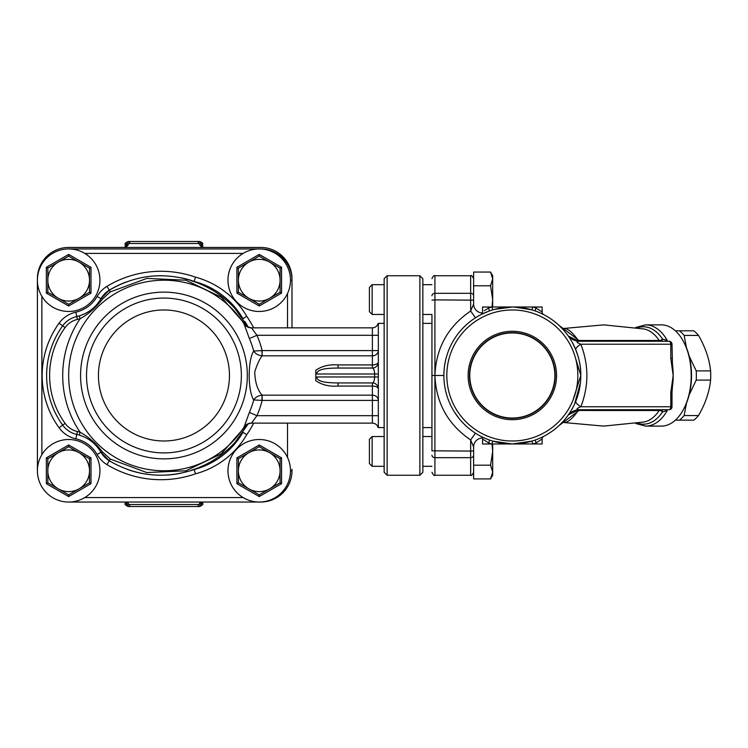 <?xml version="1.0" encoding="UTF-8"?>
<svg xmlns="http://www.w3.org/2000/svg" width="748" height="748" viewBox="0 0 748 748"><rect width="100%" height="100%" fill="white"/><g stroke="black" fill="none" stroke-linecap="round" stroke-linejoin="round"><path stroke-width="1.12" d="M163.952 452.905A77.418 77.418 0 0 0 230.992 336.778A77.418 77.418 0 0 0 96.903 336.778A77.418 77.418 0 0 0 163.952 452.905A77.418 77.418 0 0 0 230.992 336.778A77.418 77.418 0 0 0 96.903 336.778A77.418 77.418 0 0 0 163.952 452.905A77.418 77.418 0 0 0 230.992 336.778A77.418 77.418 0 0 0 96.903 336.778A77.418 77.418 0 0 0 163.952 452.905M37.4 280.201L37.4 470.773M260.725 248.972L260.725 248.944A31.266 31.266 0 0 1 291.991 280.201L291.991 327.848L291.991 280.201A31.266 31.266 0 0 0 260.725 248.944L68.666 248.944M68.666 502.039L260.725 502.039A31.266 31.266 0 0 0 291.991 470.773L291.991 469.286M242.455 433.036A99.755 99.755 0 0 1 235.096 442.236C222.951 455.579 208.299 464.938 191.123 470.305L194.162 469.557L195.49 473.821A84.861 84.861 0 0 0 246.746 434.682A104.215 104.215 0 0 0 253.666 423.134M246.746 434.682L242.978 432.279A80.401 80.401 0 0 1 191.123 470.305M194.162 281.426L195.49 277.153A104.215 104.215 0 0 0 106.973 286.353A28.284 28.284 0 0 0 97.09 296.489L100.961 298.704A23.824 23.824 0 0 1 109.292 290.168L100.961 298.704A23.824 23.824 0 0 1 109.292 290.168C136.286 274.572 164.579 271.655 194.162 281.426A99.755 99.755 0 0 0 181.222 277.817A99.755 99.755 0 0 1 194.162 281.426L191.123 280.678A80.401 80.401 0 0 1 242.96 318.667M191.123 280.678C208.309 286.045 222.969 295.404 235.096 308.737L248.28 327.259A99.755 99.755 0 0 0 244.858 321.518A99.755 99.755 0 0 1 248.289 327.259M97.09 296.489A32.753 32.753 0 0 1 75.819 312.168L76.792 316.526A37.222 37.222 0 0 0 82.467 314.768A37.222 37.222 0 0 1 79.26 315.88L80.111 318.741C88.563 314.085 96.053 307.493 102.57 298.966A2.973 0.654 29.8 0 0 100.961 298.704C95.931 307.213 88.703 312.945 79.26 315.88A37.222 37.222 0 0 1 76.792 316.526A23.824 23.824 0 0 0 62.673 325.838A84.861 84.861 0 0 0 62.673 425.144A23.824 23.824 0 0 0 76.792 434.448A37.222 37.222 0 0 1 79.26 435.093C88.703 438.038 95.931 443.77 100.961 452.269L109.292 460.805C136.22 476.401 164.513 479.309 194.162 469.557L192.517 470.118M247.336 424.144L221.333 453.784L185.897 470.782L146.786 472.558L110.311 459.076L102.57 452.016C96.053 443.48 88.563 436.888 80.111 432.241L79.26 435.093A37.222 37.222 0 0 0 76.792 434.448A23.824 23.824 0 0 1 62.673 425.144A84.861 84.861 0 0 1 62.673 325.838L65.085 327.577A20.841 20.841 0 0 1 77.437 319.433A40.196 40.196 0 0 0 80.111 318.741A101.242 101.242 0 0 0 80.111 432.241A40.196 40.196 0 0 0 77.437 431.549A20.841 20.841 0 0 1 65.085 423.396A81.887 81.887 0 0 1 65.085 327.577M102.57 452.016A2.973 0.654 150.2 0 1 100.961 452.269A37.222 37.222 0 0 0 96.838 446.453A37.222 37.222 0 0 1 100.961 452.269L97.09 454.494A28.284 28.284 0 0 0 106.973 464.63A104.215 104.215 0 0 0 195.49 473.821M102.57 298.966L110.311 291.907L146.86 278.406L185.925 280.21L221.324 297.199L247.317 326.82M235.096 442.236L248.299 423.714M198.332 468.323L199.716 467.855M110.311 459.076L109.292 460.805A23.824 23.824 0 0 1 100.961 452.269A23.824 23.824 0 0 0 109.292 460.805L106.973 464.63M181.175 473.175L174.116 474.372A99.755 99.755 0 0 1 173.461 474.456L173.826 474.41M147.225 474.288A99.755 99.755 0 0 1 137.679 472.484M136.734 472.25A99.755 99.755 0 0 1 136.108 472.091M141.699 473.362L135.893 472.035A99.755 99.755 0 0 1 128.123 469.679L129.376 470.099M242.978 318.695L246.746 316.301A84.861 84.861 0 0 0 195.49 277.153M83.767 314.225A37.222 37.222 0 0 0 89.844 310.813A37.222 37.222 0 0 1 83.767 314.225M95.884 305.595A37.222 37.222 0 0 0 97.053 304.277A37.222 37.222 0 0 1 95.884 305.595M106.973 286.353L109.292 290.168A99.755 99.755 0 0 1 126.496 281.884A99.755 99.755 0 0 0 109.292 290.168L110.311 291.907M142.849 277.396A99.755 99.755 0 0 1 162.737 275.75A99.755 99.755 0 0 0 142.849 277.396M372.382 368.044A5.956 5.956 0 0 0 378.338 362.088A5.956 5.956 0 0 1 372.382 368.044A5.956 5.956 0 0 0 378.338 362.088A5.956 2.824 0 0 1 372.382 364.912L372.382 368.044C373.738 368.409 374.486 370.391 374.617 374L374.617 376.973C374.486 380.592 373.738 382.574 372.382 382.929L338.059 382.929C329.933 382.845 316.89 382.574 316.787 376.973L315.806 377.974L315.806 370.26L315.806 373L316.787 374C316.89 368.399 329.933 368.119 338.059 368.044L372.382 368.044L338.059 368.044L338.059 364.912C329.363 364.267 321.939 366.043 315.806 370.26M315.806 377.974L315.806 380.723C321.949 384.921 329.363 386.707 338.059 386.071L372.382 386.071A5.956 2.824 180 0 1 378.338 388.885A5.956 5.956 0 0 0 372.382 382.929L372.382 395.159A5.956 5.245 180 0 1 378.338 400.404L372.382 400.404L372.382 395.159L262.081 395.159C257.527 390.035 255.077 382.303 254.722 371.971C256.957 364.781 259.406 359.395 262.081 355.824L262.155 350.578L253.731 351.027C247.672 360.097 247.691 390.877 253.731 399.946L262.155 400.404L262.155 395.159M262.155 355.824L372.382 355.824A5.956 5.245 0 0 0 378.338 350.578L262.155 350.578A101.317 101.317 0 0 0 256.947 335.291L251.478 327.848L372.382 327.848L372.382 335.291L256.947 335.291L249.364 338.573A93.051 93.051 0 0 1 253.731 351.027C255.311 353.692 258.097 355.291 262.081 355.824L261.94 350.616M378.338 323.847L378.338 427.127M338.059 364.912L372.382 364.912L372.382 335.291L378.338 335.291M338.059 382.929L338.059 386.071M251.534 327.886A8.929 8.864 -32.8 0 1 244.026 323.837L249.364 338.573M244.026 323.837A95.286 95.286 0 0 0 101.513 303.51A95.286 95.286 0 0 0 101.513 447.463A95.286 95.286 0 0 0 244.026 427.136L244.11 427.005M378.338 415.682L256.947 415.682A101.317 101.317 0 0 0 262.155 400.404L372.382 400.404L372.382 423.134L251.478 423.134L256.947 415.682L249.364 412.41L244.063 427.08M261.94 400.367L262.081 395.159C258.097 395.683 255.311 397.281 253.731 399.946A93.051 93.051 0 0 1 249.364 412.41M251.534 423.097A8.929 8.864 32.8 0 0 244.026 427.136C245.391 424.901 247.878 423.564 251.478 423.125M174.116 474.372L179.333 473.531M127.366 469.407L130.283 470.399M173.461 474.456L173.461 474.456A99.755 99.755 0 0 1 166.739 475.074M291.991 278.714A31.266 31.266 0 0 0 260.725 247.448L68.666 247.448A31.266 31.266 0 0 0 37.4 278.714M201.343 246.531L201.137 245.83C201.633 246.69 202.652 247.233 204.204 247.448A5.956 5.367 90 0 1 199.146 243.483L202.661 244.474C203.204 243.455 202.212 242.464 199.679 241.492L128.217 241.492L199.679 241.492M201.567 246.391L201.221 244.474A2.973 2.87 90 0 0 198.351 241.492M126.562 246.531L126.758 245.83C126.262 246.69 125.243 247.233 123.701 247.448A5.956 5.367 90 0 0 128.759 243.483L199.146 243.483A2.973 2.683 -90 0 0 196.612 241.492M127.244 502.039A5.956 5.367 -90 0 1 128.759 504.517L125.243 503.526L125.243 502.039M126.384 502.039L126.674 503.526A2.973 2.87 -90 0 0 129.544 506.508L199.679 506.508C202.493 505.124 203.484 504.133 202.661 503.526L201.221 503.526L201.511 502.039M200.651 502.039A5.956 5.367 -90 0 0 199.146 504.517L128.759 504.517A2.973 2.683 90 0 0 131.283 506.508L198.351 506.508A2.973 2.87 90 0 0 201.221 503.526L199.146 504.517A2.973 2.683 -90 0 1 196.612 506.508M125.243 503.526C124.486 504.255 125.477 505.246 128.217 506.508L129.544 506.508M125.243 247.121L125.243 244.474L126.674 244.474L126.328 246.391M129.544 241.492A2.973 2.87 -90 0 0 126.674 244.474L128.759 243.483A2.973 2.683 90 0 1 131.283 241.492M41.869 454.672A31.266 31.266 0 0 0 60.308 500.898A31.266 31.266 0 0 0 99.933 470.773A31.266 31.266 0 0 0 41.869 454.672L41.869 296.311A31.266 31.266 0 0 0 99.933 280.201A31.266 31.266 0 0 0 60.308 250.075A31.266 31.266 0 0 0 41.869 296.311M89.508 470.773A20.841 20.841 0 0 0 58.241 452.727A20.841 20.841 0 0 0 58.241 488.827A20.841 20.841 0 0 0 89.508 470.773L89.508 482.806L68.666 494.839L47.825 482.806L47.825 458.739L68.666 446.706L89.508 458.739L89.508 470.773M47.825 458.739L46.329 457.879L46.329 483.666L68.666 496.56L90.994 483.666L90.994 457.879L89.508 458.739M47.825 482.806L46.329 483.666M68.666 494.839L68.666 496.56M89.508 482.806L90.994 483.666M68.666 446.706L68.666 444.985L46.329 457.879M243.128 497.57A31.266 31.266 0 0 0 290.495 470.773A31.266 31.266 0 0 0 243.839 443.564A31.266 31.266 0 0 0 243.128 497.57L84.767 497.57M280.079 470.773A20.841 20.841 0 0 0 248.813 452.727A20.841 20.841 0 0 0 248.813 488.827A20.841 20.841 0 0 0 280.079 470.773L280.079 482.806L259.238 494.839L238.388 482.806L238.388 458.739L259.238 446.706L280.079 458.739L280.079 470.773M238.388 458.739L236.901 457.879L236.901 483.666L259.238 496.56L281.566 483.666L281.566 457.879L280.079 458.739M238.388 482.806L236.901 483.666M259.238 494.839L259.238 496.56M280.079 482.806L281.566 483.666M259.238 446.706L259.238 444.985L236.901 457.879M243.128 253.404A31.266 31.266 0 0 0 243.839 307.419A31.266 31.266 0 0 0 290.495 280.201A31.266 31.266 0 0 0 243.128 253.404L84.767 253.404M280.079 280.201A20.841 20.841 0 0 0 248.813 262.155A20.841 20.841 0 0 0 248.813 298.256A20.841 20.841 0 0 0 280.079 280.201L280.079 292.234L259.238 304.268L238.388 292.234L238.388 268.167L259.238 256.134L280.079 268.167L280.079 280.201M238.388 268.167L236.901 267.307L236.901 293.094L259.238 305.988L281.566 293.094L281.566 267.307L280.079 268.167M238.388 292.234L236.901 293.094M259.238 304.268L259.238 305.988M280.079 292.234L281.566 293.094M259.238 256.134L259.238 254.414L236.901 267.307M89.508 280.201A20.841 20.841 0 0 0 58.241 262.155A20.841 20.841 0 0 0 58.241 298.256A20.841 20.841 0 0 0 89.508 280.201L89.508 292.234L68.666 304.268L47.825 292.234L47.825 268.167L68.666 256.134L89.508 268.167L89.508 280.201M47.825 268.167L46.329 267.307L46.329 293.094L68.666 305.988L90.994 293.094L90.994 267.307L89.508 268.167M47.825 292.234L46.329 293.094M68.666 304.268L68.666 305.988M89.508 292.234L90.994 293.094M68.666 256.134L68.666 254.414L46.329 267.307M419.88 475.242L422.854 472.259L422.854 278.714L419.88 275.741L419.88 475.242L387.127 475.242L387.127 275.741L419.88 275.741M387.127 275.741L384.145 278.714L384.145 472.259L387.127 475.242M492.68 443.975L492.68 475.242L490.557 478.926L492.68 472.044L490.557 465.172L492.68 451.418L492.025 443.975M490.557 478.926L473.624 478.926L473.624 446.949A8.929 8.929 0 0 1 482.395 438.019M473.624 465.172L490.557 465.172M369.409 439.272L369.409 463.564L372.149 466.303L372.149 436.533L369.409 439.272M384.145 436.533L372.149 436.533M431.942 436.533L422.854 436.533M482.395 312.954A8.929 8.929 0 0 1 473.624 304.025L473.624 272.057L490.557 272.057L492.68 275.741L492.68 307.007M473.624 285.801L490.557 285.801L492.68 278.929L490.557 272.057M492.025 307.007L492.68 299.555L490.557 285.801M369.409 287.41L369.409 311.71L372.149 314.45L372.149 284.67L369.409 287.41M384.145 284.67L372.149 284.67M431.942 284.67L422.854 284.67M574.997 356.394L580.822 375.449M670.788 358.386L673.181 375.487A50.621 29.892 -90 0 0 672.452 364.37L672.003 344.22A2.973 2.973 0 0 0 669.021 341.247A2.973 1.758 90 0 1 670.788 344.22L670.788 358.386L672.003 358.386M672.424 386.838A50.621 29.892 -90 0 0 672.452 386.669A50.621 29.892 -90 0 0 673.181 375.487L670.788 392.597L670.788 406.753A2.973 1.758 90 0 1 669.021 409.736A2.973 2.973 0 0 0 672.003 406.753L580.831 406.753A14.885 3.936 22 0 1 575.82 401.171M672.443 386.669L671.994 392.597L670.788 392.597M564.852 422.433A8.929 7.695 -92.6 0 0 563.412 422.33L565.507 422.368C568.882 421.507 572.828 417.982 577.353 411.783L578.971 410.484A2.973 1.085 90 0 1 579.691 409.736C575.801 409.577 576.175 408.586 580.831 406.753C588.891 385.912 588.891 365.071 580.831 344.22C576.175 342.397 575.792 341.406 579.691 341.247A2.973 1.085 90 0 1 578.971 340.49L577.353 339.19C572.828 333 568.882 329.466 565.507 328.606L563.291 328.587L577.353 339.19L559.186 325.539L563.777 330.279M569.35 413.429L568.891 414.373A14.885 14.885 0 0 1 579.691 409.736L669.021 409.736M669.021 341.247L579.691 341.247A14.885 14.885 0 0 1 567.667 335.132L567.667 335.132C570.163 338.479 573.679 340.265 578.213 340.471A2.973 0.87 93.7 0 0 578.728 341.219L579.691 341.247M563.179 328.522L603.655 324.875L644.065 328.98A46.834 27.657 90 0 1 659.194 340.471A2.973 2.272 -90 0 0 660.727 341.247A2.973 1.898 -90 0 0 662.55 339.068A48.704 28.77 -90 0 0 637.614 327.792M665.15 341.247L667.207 340.34L662.55 339.068A2.973 1.795 146.4 0 1 659.194 340.471L578.971 340.49M578.971 410.484L659.194 410.512A2.973 1.795 -146.4 0 1 662.55 411.914L667.207 410.643L665.15 409.736M637.614 423.181A48.704 28.77 -90 0 0 662.55 411.914A2.973 1.898 -90 0 0 660.727 409.736A2.973 2.272 -90 0 0 659.194 410.512A46.834 27.657 90 0 1 644.065 422.003L603.655 426.108L563.179 422.461M578.541 341.2C574.445 340.77 571.098 339.096 568.489 336.161L578.728 341.219M672.003 344.22L580.831 344.22A14.885 3.936 -22 0 0 575.82 349.802L572.276 342.369M568.218 335.899L569.798 338.236M568.891 414.373A14.885 14.885 0 0 0 567.667 415.851C570.163 412.494 573.679 410.717 578.213 410.502A2.973 0.87 86.3 0 1 578.728 409.764L568.489 414.813C571.098 411.877 574.455 410.203 578.541 409.773M572.828 407.604L570.415 411.783M579.691 409.736L578.728 409.764M577.353 411.783L559.186 425.444L577.353 411.783M563.375 421.152L559.186 425.444M574.548 404.116L580.429 382.761M572.94 400.358L580.822 375.505C581.028 365.641 578.541 355.291 573.379 344.435M565.507 422.368A8.929 7.901 82.5 0 0 563.459 422.321M473.624 471.371L473.624 450.82L470.651 451.081L470.651 475.242L434.915 475.242L434.915 299.892L473.624 300.154L473.624 304.025L470.651 311.028C447.93 326.53 436.028 348.016 434.915 375.487L434.915 375.487C436.028 402.966 447.93 424.453 470.651 439.946L475.457 433.195M431.942 315.189L431.942 450.82L470.651 451.081L470.651 439.946L473.624 446.949L473.624 450.82M454.13 411.578L458.954 418.394M431.942 375.487L443.845 375.487M473.624 300.154L473.624 295.769A2.973 2.45 180 0 0 470.651 293.319L434.915 293.319L434.915 275.741L470.651 275.741L470.651 311.028L475.457 317.778M565.507 328.606A8.929 7.901 -82.5 0 1 563.459 328.653M473.624 295.769L473.624 279.602M431.942 450.82L431.942 435.785M512.333 309.981A65.506 65.506 0 0 1 569.069 408.24A65.506 65.506 0 0 1 455.597 408.24A65.506 65.506 0 0 1 512.333 309.981M512.333 331.28A44.207 44.207 0 0 1 550.621 397.59A44.207 44.207 0 0 1 474.045 397.59A44.207 44.207 0 0 1 512.333 331.28M494.381 309.401L512.333 307.007A68.489 68.489 0 0 0 485.994 438.702A68.489 68.489 0 0 0 579.485 388.923A68.489 68.489 0 0 0 512.333 307.007L536.157 307.007L535.166 310.916M510.37 443.947L492.773 441.124L512.333 443.975L488.509 443.975L489.501 440.058M512.333 443.975L532.744 443.975A71.462 71.462 0 0 0 536.157 442.863L542.113 439.001L536.157 442.863L536.157 443.975L532.744 443.975L531.893 441.124L512.249 443.975M541.318 313.44L543.665 314.59M514.297 307.035L531.893 309.859L532.744 307.007A71.462 71.462 0 0 1 536.157 308.111L542.113 311.972L542.113 307.007L536.157 307.007M481.441 314.366L489.501 310.916L488.509 308.111L484.265 310.719M488.509 307.007L491.922 307.007A71.462 71.462 0 0 0 488.509 308.111L488.509 307.007L482.554 307.007L482.554 311.972A2.973 2.973 0 0 1 480.945 314.618A2.973 2.973 0 0 0 480.992 314.599M492.773 309.859L491.922 307.007L512.417 307.007M536.157 443.975L542.113 443.975L542.113 439.001A2.973 2.973 0 0 1 543.721 436.355A2.973 2.973 0 0 0 542.113 439.001A2.973 2.973 0 0 1 543.721 436.355M492.773 441.124L491.922 443.975A71.462 71.462 0 0 1 488.509 442.863L482.554 439.001L482.554 443.975L488.509 443.975M505.919 307.306L503.198 307.615M543.235 314.366L543.712 314.609A2.973 2.973 0 0 0 543.721 314.618L543.684 314.599A2.973 2.973 0 0 0 543.721 314.618A2.973 2.973 0 0 1 543.684 314.599A2.973 2.973 0 0 0 543.712 314.609L543.572 314.543M482.554 439.001A2.973 2.973 0 0 0 480.955 436.365A2.973 2.973 0 0 0 480.945 436.355L480.955 436.365A2.973 2.973 0 0 1 482.554 439.001A2.973 2.973 0 0 0 480.983 436.383L481.095 436.439M536.157 442.863L535.166 440.058M542.113 307.007L542.113 311.972L542.113 307.007M542.113 311.972A2.973 2.973 0 0 0 543.684 314.599L542.805 314.151M512.333 332.636A42.851 42.851 0 0 0 475.223 396.917A42.851 42.851 0 0 0 549.443 396.917A42.851 42.851 0 0 0 512.333 332.636M512.333 418.029A42.543 42.543 0 0 1 469.791 375.487A42.543 42.543 0 0 1 512.333 332.944A42.543 42.543 0 0 1 554.876 375.487A42.543 42.543 0 0 1 512.333 418.029M667.207 340.34A50.621 29.892 -90 0 0 645.692 324.866L661.316 324.866A50.621 29.892 90 0 1 683.195 340.995A50.621 29.892 90 0 1 683.195 409.988A50.621 29.892 90 0 1 682.821 410.643A50.621 29.892 90 0 1 661.316 426.108L645.692 426.108A50.621 29.892 -90 0 0 667.207 410.643M683.195 409.988L683.747 408.969A49.134 29.013 -90 0 0 683.747 342.004L683.195 340.995M686.477 403.2L684.149 415.551L698.51 415.551A49.134 29.013 -90 0 1 693.798 420.152L675.379 420.152M684.149 415.551A49.134 29.013 90 0 1 679.436 420.152M698.51 415.551C705.336 403.733 709.366 391.915 710.6 380.096A49.134 29.013 -90 0 0 710.6 370.886C709.366 359.068 705.336 347.25 698.51 335.431A49.134 29.013 -90 0 0 693.798 330.822L679.436 330.822A49.134 29.013 90 0 1 684.149 335.431L686.477 347.773M710.6 380.096L696.229 380.096L689.179 394.851M710.6 370.886L696.229 370.886A49.134 29.013 90 0 1 696.229 380.096M689.179 356.123L696.229 370.886M698.51 335.431L684.149 335.431M675.379 330.822L679.436 330.822M163.952 440.993A65.506 65.506 0 0 0 220.679 342.734A65.506 65.506 0 0 0 107.216 342.734A65.506 65.506 0 0 0 163.952 440.993M163.952 458.861A83.374 83.374 0 0 0 244.39 353.57A83.374 83.374 0 0 0 80.906 382.873A83.374 83.374 0 0 0 163.952 458.861M260.725 502.002L260.725 502.039A31.266 31.266 0 0 0 291.991 470.773L290.495 470.773M291.991 280.201L290.495 280.201M77.437 319.433L76.792 316.526A23.824 23.824 0 0 0 62.673 325.838L59.055 323.22A89.33 89.33 0 0 0 59.055 427.753A28.284 28.284 0 0 0 75.819 438.805A32.753 32.753 0 0 1 97.09 454.494M65.085 423.396L59.055 427.753M77.437 431.549L75.819 438.805M75.819 312.168A28.284 28.284 0 0 0 59.055 323.22M253.666 327.848A104.215 104.215 0 0 0 246.746 316.301M316.787 374L378.338 374M378.338 376.973L316.787 376.973M287.522 293.525L287.522 327.848M287.522 423.134L287.522 457.458M90.994 457.879L68.666 444.985M281.566 457.879L259.238 444.985M281.566 267.307L259.238 254.414M90.994 267.307L68.666 254.414M564.852 328.54A8.929 7.695 -87.4 0 1 563.412 328.643L563.281 328.596M431.942 300.154L434.915 299.892L434.915 293.319A2.973 2.45 180 0 0 431.942 295.769M431.942 455.214A2.973 2.45 180 0 0 434.915 457.664L470.651 457.664A2.973 2.45 0 0 0 473.624 455.214M482.554 311.972A2.973 2.973 0 0 1 480.945 314.618M431.942 323.379L422.854 323.379M431.942 427.594L422.854 427.594M372.382 327.848C375.318 327.661 377.244 326.175 378.151 323.379L384.145 323.379M251.478 327.848C246.952 326.82 244.456 325.464 243.988 323.791M372.382 423.134C375.318 423.312 377.244 424.799 378.151 427.594L384.145 427.594M202.661 503.526L202.661 502.039M202.661 247.121L202.661 244.474M125.243 244.474C124.439 243.792 125.43 242.801 128.217 241.492M384.145 466.303L372.149 466.303M431.942 466.303L422.854 466.303M384.145 314.45L372.149 314.45M431.942 314.45L422.854 314.45M672.003 406.753L672.003 392.597M645.692 324.866L635.725 327.484M635.725 423.499L645.692 426.108M567.863 335.413L568.845 336.806M559.186 325.539L563.553 328.746M470.651 275.741C471.352 274.965 472.343 275.956 473.624 278.714M470.651 475.242C471.268 476.083 472.259 475.092 473.624 472.259M434.915 275.741C434.186 274.984 433.195 275.975 431.942 278.714M434.915 475.242C434.27 476.037 433.27 475.036 431.942 472.259M480.983 314.599L481.862 314.151"/></g></svg>
